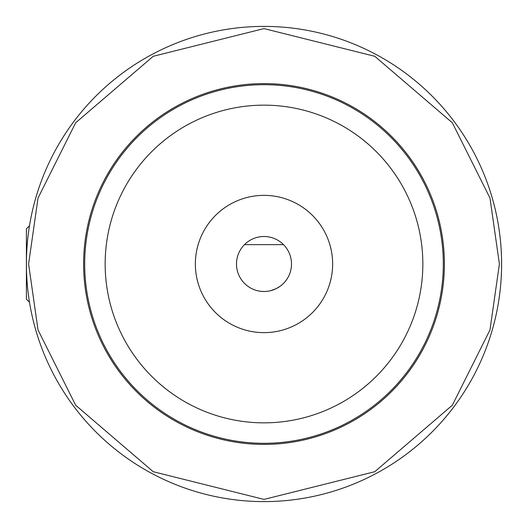 <?xml version="1.0" encoding="UTF-8"?>
<svg xmlns="http://www.w3.org/2000/svg" width="528" height="528" viewBox="0 0 528 528"><rect width="100%" height="100%" fill="white"/><g stroke="black" fill="none" stroke-linecap="round" stroke-linejoin="round"><path stroke-width="0.79" d="M264 501.6A237.6 237.6 0 0 1 26.4 264A237.6 237.6 0 0 1 264 26.4A237.6 237.6 0 0 1 501.6 264A237.6 237.6 0 0 1 264 501.6M29.509 225.694L26.4 228.802L26.4 299.198L29.509 302.306M336.943 37.871L338.131 38.26M333.313 36.736L335.227 37.33M326.231 34.696L328.423 35.297M306.306 30.195L306.801 30.287M303.217 29.66L304.564 29.891M300.749 29.258L301.983 29.456M297 28.703L298.967 28.987M292.512 28.116L292.961 28.169M283.384 27.192L285.292 27.357M264 444.398A180.398 180.398 0 0 1 83.602 264A180.398 180.398 0 0 1 264 83.602A180.398 180.398 0 0 1 444.398 264A180.398 180.398 0 0 1 264 444.398M264 84.698A179.302 179.302 0 0 0 84.698 264A179.302 179.302 0 0 0 264 443.302A179.302 179.302 0 0 0 443.302 264A179.302 179.302 0 0 0 264 84.698M264 105.158A158.842 158.842 0 0 1 422.842 264A158.842 158.842 0 0 1 264 422.842A158.842 158.842 0 0 1 105.158 264A158.842 158.842 0 0 1 264 105.158M264 332.64A68.64 68.64 0 0 1 195.36 264A68.64 68.64 0 0 1 264 195.36A68.64 68.64 0 0 1 332.64 264A68.64 68.64 0 0 1 264 332.64M264 291.502A27.502 27.502 0 0 1 244.471 244.642A27.502 27.502 0 0 1 289.384 274.58A27.502 27.502 0 0 1 264 291.502L260.759 291.311M270.468 290.73L276.038 288.724L280.045 286.334M246.319 285.061L246.754 285.424M185.176 39.857L187.803 38.947M191.03 37.884L193.677 37.046M199.267 35.389L200.475 35.053M195.631 36.452L197.538 35.884M205.946 33.601L207.161 33.297M202.264 34.558L204.204 34.049M212.071 32.142L212.52 32.043M225.001 29.621L229.04 28.987M283.622 27.212L281.695 27.06M254.542 289.826L251.955 288.724M244.471 244.642L283.529 244.642M499.402 264L489.984 329.914L452.318 405.24L374.774 471.709L264 499.402L153.226 471.709L75.682 405.24L38.016 329.914L28.598 264L38.016 198.086L75.682 122.76L153.226 56.291L264 28.598L374.774 56.291L452.318 122.76L489.984 198.086L499.402 264M26.4 264A237.6 237.6 0 0 1 264 26.4A237.6 237.6 0 0 1 501.6 264"/></g></svg>
